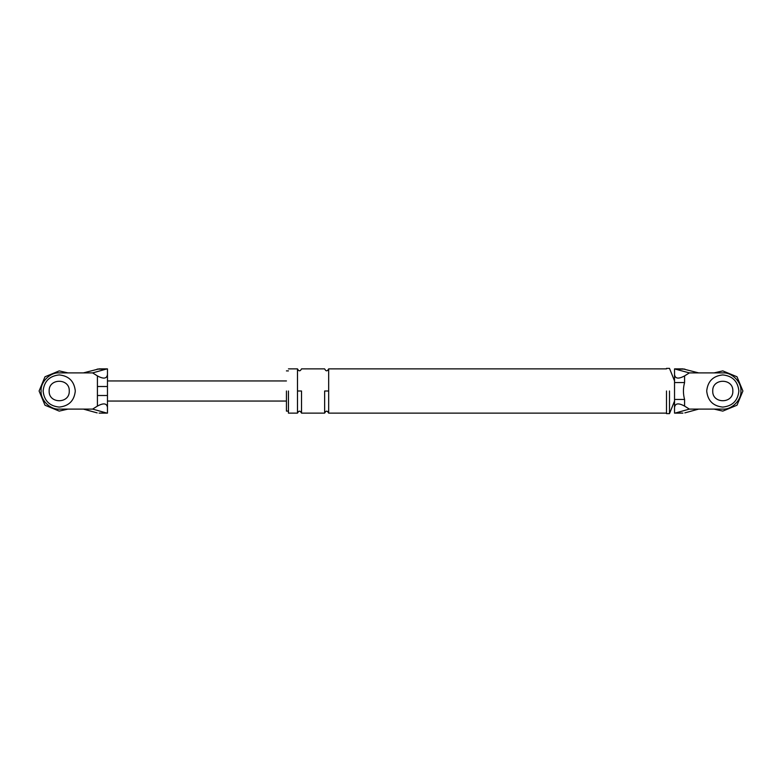 <?xml version="1.0" encoding="UTF-8"?>
<svg xmlns="http://www.w3.org/2000/svg" width="782" height="782" viewBox="0 0 782 782"><rect width="100%" height="100%" fill="white"/><g stroke="black" fill="none" stroke-linecap="round" stroke-linejoin="round"><path stroke-width="1.17" d="M97.418 395.497L97.418 375.898C103.478 379.202 106.831 378.771 107.466 374.598L107.466 407.402C106.831 403.229 103.478 402.798 97.418 406.102L97.418 395.497L107.466 395.497M97.164 412.886L83.342 409.094L92.628 409.094L106.166 412.886L99.06 413.121M99.06 368.879L83.342 372.906L92.628 372.906L106.166 369.114L97.164 369.114M107.466 374.598L107.466 368.909L106.166 369.114M97.418 375.898L92.628 372.906M106.166 412.886L107.466 413.092L107.466 407.402M92.628 409.094L97.418 406.102M59.207 372.906C50.253 372.095 40.302 382.046 41.114 391C40.302 399.954 50.253 409.905 59.207 409.094C50.253 409.905 40.302 399.954 41.114 391C40.302 382.046 50.253 372.095 59.207 372.906L83.342 372.906M83.342 409.094L59.207 409.094M69.266 391C69.813 378.038 48.601 378.038 49.158 391C48.601 403.962 69.813 403.962 69.266 391C69.813 378.038 48.601 378.038 49.158 391C48.601 403.962 69.813 403.962 69.266 391M97.418 386.503L107.466 386.503M684.837 412.886L698.658 409.094L722.793 409.094C731.747 409.905 741.698 399.954 740.886 391C741.698 382.046 731.747 372.095 722.793 372.906L689.372 372.906L684.582 375.898L684.582 382.554C683.048 388.214 683.048 393.845 684.582 399.446L684.582 406.102L689.372 409.094L675.834 412.886L682.94 413.121M698.658 409.094L689.372 409.094M712.734 391C712.187 378.038 733.399 378.038 732.842 391C733.399 378.038 712.187 378.038 712.734 391C712.187 403.962 733.399 403.962 732.842 391M684.582 375.898C678.522 379.202 675.169 378.771 674.534 374.598L674.534 368.909L689.372 372.906M698.658 372.906L682.94 368.879M684.582 406.102C678.522 402.798 675.169 403.229 674.534 407.402L674.534 413.092L675.834 412.886M666.489 391L666.489 413.619L666.489 391M288.45 391L288.45 413.121L288.45 391M286.437 391L286.437 411.107L286.437 391M674.534 399.446L684.582 399.446M674.534 382.554L684.582 382.554M722.793 372.906C731.747 372.095 741.698 382.046 740.886 391C741.698 399.954 731.747 409.905 722.793 409.094M674.534 407.402L674.534 374.598M669.5 391L669.5 413.619L669.5 391M297.492 391L297.492 413.121L297.492 368.879L297.492 391L301.52 391L301.52 413.121L301.52 391M328.665 391L328.665 413.121L328.665 368.879L328.665 391L324.638 391L324.638 413.121L324.638 391M43.118 391C44.144 400.697 49.51 406.063 59.207 407.09C68.914 406.063 74.27 400.697 75.297 391C74.27 381.303 68.914 375.937 59.207 374.91C49.51 375.937 44.144 381.303 43.118 391C44.144 400.697 49.51 406.063 59.207 407.09C68.914 406.063 74.27 400.697 75.297 391C74.27 381.303 68.914 375.937 59.207 374.91C49.51 375.937 44.144 381.303 43.118 391M67.975 409.094L59.207 411.107L44.994 405.223L39.1 391L44.994 376.777L59.207 370.893L67.975 372.906L59.207 370.893L44.994 376.777L39.1 391L44.994 405.223L59.207 411.107L67.975 409.094M706.703 391C707.73 400.697 713.086 406.063 722.793 407.09C732.49 406.063 737.856 400.697 738.882 391C737.856 381.303 732.49 375.937 722.793 374.91C713.086 375.937 707.73 381.303 706.703 391C707.73 400.697 713.086 406.063 722.793 407.09C732.49 406.063 737.856 400.697 738.882 391C737.856 381.303 732.49 375.937 722.793 374.91C713.086 375.937 707.73 381.303 706.703 391M742.9 391L737.006 405.223L722.793 411.107L714.025 409.094L722.793 411.107L737.006 405.223L742.9 391L737.006 376.777L722.793 370.893L714.025 372.906L722.793 370.893L737.006 376.777L742.9 391M675.834 369.114L684.837 369.114M99.216 413.121L107.466 413.121M107.466 368.879L99.216 368.879M286.437 401.058L107.466 401.058M107.466 380.942L286.437 380.942M682.784 368.879L674.534 368.879M674.534 413.121L682.784 413.121M674.534 401.058L669.5 413.619L666.489 413.619M666.489 368.381L669.5 368.381L674.534 380.942M666.489 413.121L328.665 413.121C327.326 410.53 325.986 410.53 324.638 413.121L301.52 413.121C300.18 410.53 298.841 410.53 297.492 413.121L288.45 413.121M288.45 368.879L297.492 368.879C298.841 371.47 300.18 371.47 301.52 368.879L324.638 368.879C325.986 371.47 327.326 371.47 328.665 368.879L666.489 368.879M288.45 411.107L286.437 411.107M286.437 370.893L288.45 370.893"/></g></svg>
